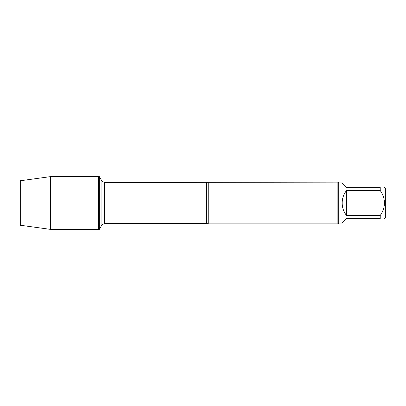 <?xml version="1.0" encoding="UTF-8"?>
<svg xmlns="http://www.w3.org/2000/svg" width="406" height="406" viewBox="0 0 406 406"><rect width="100%" height="100%" fill="white"/><g stroke="black" fill="none" stroke-linecap="round" stroke-linejoin="round"><path stroke-width="0.61" d="M99.353 229.375L99.353 176.625L98.602 176.625L98.602 229.375L98.602 176.625L50.471 176.625L50.471 229.375L99.353 229.375L101.921 224.924L101.921 181.076L99.353 176.625M208.222 182.121L208.222 223.879L337.883 223.879L337.883 182.121L104.408 182.512L104.408 223.488L101.921 224.924M384.604 187.339L385.7 188.435L385.7 217.565L384.604 218.661M346.551 218.661L342.167 223.046L338.721 223.046L338.721 182.954L342.167 182.954L346.551 187.339L380.219 187.339C385.852 187.339 385.852 187.339 380.219 187.339L380.219 190.49C385.852 198.838 385.852 207.182 380.219 215.51L380.219 218.661C385.852 218.661 385.852 218.661 380.219 218.661L346.551 218.661M346.551 190.49C343.679 194.164 342.217 198.336 342.167 203C342.217 207.664 343.679 211.836 346.551 215.51L346.551 190.49L380.219 190.49M346.551 215.51L380.219 215.51M50.471 229.375L20.3 225.239L20.3 180.761L50.471 176.625M98.602 203L20.3 203L98.602 203M208.222 223.879L206.705 223.488L206.705 182.512M206.705 223.488L104.408 223.488M104.408 182.512L101.921 181.076M338.721 182.954L337.883 182.121M338.721 223.046L337.883 223.879"/></g></svg>

